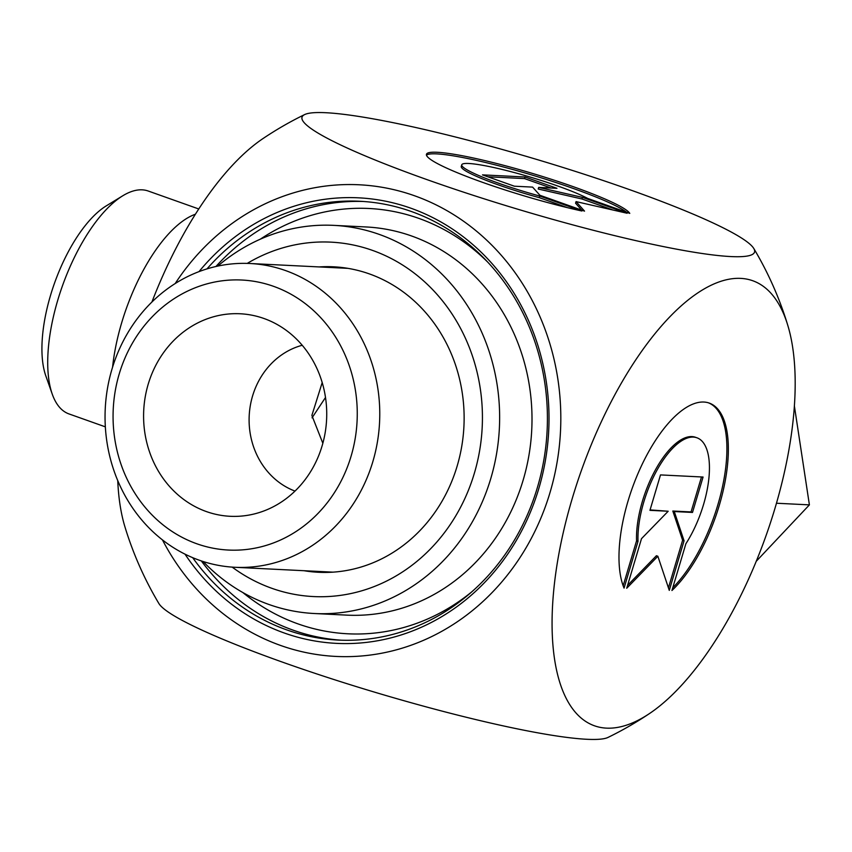 <?xml version="1.0" encoding="UTF-8"?>
<svg xmlns="http://www.w3.org/2000/svg" width="852" height="852" viewBox="0 0 852 852"><rect width="100%" height="100%" fill="white"/><g stroke="black" fill="none" stroke-linecap="round" stroke-linejoin="round"><path stroke-width="1.28" d="M581.873 210.998A106.255 11.949 -163.4 0 1 477.205 180.411A106.255 11.949 -163.4 0 1 426.458 154.287A106.255 11.949 -163.4 0 1 525.471 171.358A106.255 11.949 -163.4 0 1 629.766 213.373L587.656 198.42A69.427 7.806 16.6 0 0 513.894 172.455A69.427 7.806 16.6 0 0 461.752 164.809A69.427 7.806 16.6 0 0 539.774 196.045L581.873 210.998M626.582 212.244A106.255 11.949 16.6 0 0 520.508 171.678A106.255 11.949 16.6 0 0 426.469 155.17M567.538 207.686L539.295 197.653A69.427 7.806 -163.4 0 1 461.273 166.417L461.752 164.809M539.774 196.045L539.295 197.653M514.374 186.205L482.477 174.873L525.045 176.982L556.942 188.313L538.698 187.408L582.448 197.376L627.104 213.245L576.048 201.605L584.536 211.126L539.891 195.268L532.606 187.11L514.374 186.205M581.735 210.135L575.569 203.213L576.048 201.605M613.131 210.061L581.969 198.985L538.219 189.016L538.698 187.408M582.448 197.376L581.969 198.985M551.116 188.026L524.566 178.6L487.823 176.769M525.045 176.982L524.566 178.6M624.058 588.125A106.255 44.059 -70.4 0 1 640.672 467.492A106.255 44.059 -70.4 0 1 709.237 403.081A106.255 44.059 -70.4 0 1 724.637 483.883A106.255 44.059 -70.4 0 1 671.94 590.5L685.881 543.746A69.427 28.787 109.6 0 0 696.904 437.779A69.427 28.787 109.6 0 0 657.882 468.589A69.427 28.787 109.6 0 0 637.999 541.371L624.058 588.125M672.75 587.795A106.255 44.059 109.6 0 0 723.423 482.189A106.255 44.059 109.6 0 0 708.502 402.847M623.153 585.782L636.551 540.85A69.427 28.787 -70.4 0 1 656.434 468.078A69.427 28.787 -70.4 0 1 695.456 437.268L696.904 437.779M637.999 541.371L636.551 540.85M649.948 510.337L660.502 474.915L703.07 477.035L692.506 512.446L674.273 511.541L684.06 540.786L669.278 590.372L657.861 556.249L626.721 588.253L641.503 538.666L668.181 511.243L649.948 510.337M650.076 509.901L668.181 511.243M627.583 585.367L656.413 555.728L657.861 556.249M668.437 587.837L682.612 540.264L672.824 511.03L691.057 511.935L701.494 476.95M684.06 540.786L682.612 540.264M674.273 511.541L672.824 511.03M692.506 512.446L691.057 511.935M195.364 214.246A118.279 49.054 109.6 0 0 112.581 367.18M151.901 302.045A236.11 97.916 -70.4 0 1 262.789 138.706A346.402 346.402 0 0 1 304.611 114.594A236.11 26.561 16.6 0 0 459.292 190.731A236.11 26.561 16.6 0 0 730.739 256.558A236.11 26.561 16.6 0 0 753.796 248.507A236.11 26.561 16.6 0 0 535.865 159.186A236.11 26.561 16.6 0 0 304.611 114.594M649.874 713.294A236.11 97.916 109.6 0 0 775 508.229A236.11 97.916 109.6 0 0 787.738 325.187A236.11 97.916 109.6 0 0 687.798 300.266A236.11 97.916 109.6 0 0 572.342 498.186A236.11 97.916 109.6 0 0 649.874 713.294A346.402 346.402 0 0 1 608.051 737.406A236.11 26.561 -163.4 0 1 376.797 692.814A236.11 26.561 -163.4 0 1 158.866 603.493A346.402 346.402 0 0 1 124.924 526.813A236.11 97.916 -70.4 0 1 117.757 480.656M207.004 268.891A219.667 198.356 92.8 0 1 359.885 201.274A219.667 198.356 92.8 0 1 411.367 211.498A219.667 198.356 92.8 0 1 543.949 459.388A219.667 198.356 92.8 0 1 338.127 640.076A219.667 198.356 92.8 0 1 192.69 557.677M185.012 554.162A223.043 201.413 -87.2 0 0 510.433 550.019A223.043 201.413 -87.2 0 0 410.877 208.207A223.043 201.413 -87.2 0 0 199.017 271.628M162.455 539.912A236.11 213.202 -87.2 0 0 368.852 655.231A236.11 213.202 -87.2 0 0 550.019 492.531A236.11 213.202 -87.2 0 0 445.01 209.56A236.11 213.202 -87.2 0 0 175.171 283.578M122.773 195.779L106.255 205.875A101.388 42.046 109.6 0 0 54.485 283.247A101.388 42.046 109.6 0 0 45.838 375.945L52.281 394.199A118.279 49.054 -70.4 0 1 62.377 286.048A118.279 49.054 -70.4 0 1 122.773 195.779A118.279 49.054 -70.4 0 1 142.167 189.836A118.279 49.054 -70.4 0 1 148.184 191.008L198.74 208.964M105.339 426.841L69.001 413.934A118.279 49.054 -70.4 0 1 52.281 394.199M302.226 345.262A76.041 68.661 -87.2 0 0 252.054 441.922A76.041 68.661 -87.2 0 0 294.994 491.093M324.836 393.507A101.388 91.547 92.8 0 1 255.632 513.596A101.388 91.547 92.8 0 1 143.722 410.494A101.388 91.547 92.8 0 1 265.281 318.978A101.388 91.547 92.8 0 1 324.836 393.507M312.034 417.842L325.507 397.469M376.925 383.102A152.082 137.321 -87.2 0 0 249.945 263.502A152.082 137.321 -87.2 0 0 105.254 408.587A152.082 137.321 -87.2 0 0 234.875 567.283A152.082 137.321 -87.2 0 0 376.925 383.102M354.73 386.329A135.18 122.07 92.8 0 1 196.78 543.757A135.18 122.07 92.8 0 1 153.967 315.006A135.18 122.07 92.8 0 1 354.73 386.329M756.256 561.276L809.4 504.874L794.362 405.829M809.4 504.874L776.46 503.234M322.844 443.274L311.875 415.435L322.205 382.559M314.495 613.525L346.87 615.133A194.32 175.469 -87.2 0 0 531.744 429.738A194.32 175.469 -87.2 0 0 366.115 226.962L333.75 225.365A194.32 175.469 92.8 0 1 499.378 428.13A194.32 175.469 92.8 0 1 314.495 613.525A194.32 175.469 92.8 0 1 261.106 601.469A194.32 175.469 92.8 0 1 203.106 561.511M247.24 263.396A177.429 160.208 92.8 0 1 482.147 406.979A177.429 160.208 92.8 0 1 264.642 585.537A177.429 160.208 92.8 0 1 232.181 567.123M303.994 570.712A152.923 138.088 -87.2 0 0 318.435 572.278A152.923 138.088 -87.2 0 0 463.925 426.373A152.923 138.088 -87.2 0 0 333.579 266.804A152.923 138.088 -87.2 0 0 319.063 266.932M217.761 266.101A194.32 175.469 92.8 0 1 333.75 225.365M363.154 201.466A219.667 198.356 -87.2 0 0 215.939 266.506M201.338 560.936A219.667 198.356 -87.2 0 0 341.396 640.214M260.329 239.178A212.915 192.254 92.8 0 1 418.875 218.4A212.915 192.254 92.8 0 1 488.026 262.427M471.688 591.906A212.915 192.254 92.8 0 1 242.809 592.513M787.738 325.187A346.402 346.402 0 0 0 753.796 248.496M348.01 268.359L249.945 263.502M332.951 572.15L234.875 567.283"/></g></svg>
